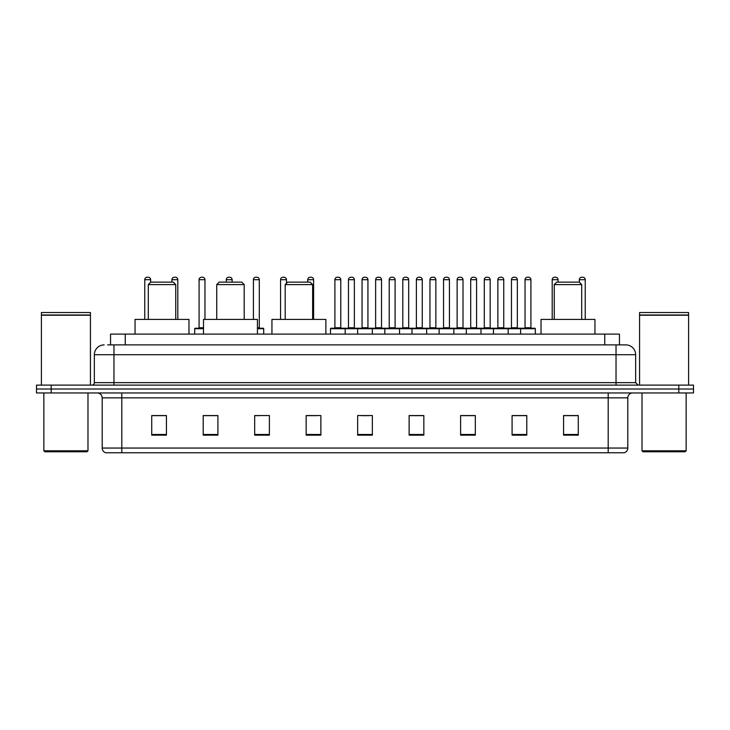 <?xml version="1.0" encoding="UTF-8"?>
<svg xmlns="http://www.w3.org/2000/svg" width="730" height="730" viewBox="0 0 730 730"><rect width="100%" height="100%" fill="white"/><g stroke="black" fill="none" stroke-linecap="round" stroke-linejoin="round"><path stroke-width="1.09" d="M110.54 344.898L110.54 334.112L619.46 334.112L619.46 344.898M107.821 344.898L622.407 344.898M107.593 344.898L113.971 344.898L113.971 354.707L94.353 354.707L94.353 382.648A2.455 2.455 0 0 1 91.907 385.102M104.162 344.898A9.809 9.809 0 0 0 94.353 354.707M635.648 354.707L616.029 354.707L616.029 344.898L625.838 344.898A9.809 9.809 0 0 1 635.648 354.707L635.648 382.648L638.093 385.102M51.209 385.102L36.5 385.102L36.5 389.026L51.209 389.026L36.5 389.026L36.5 392.95L51.209 392.95L51.209 389.026L678.79 389.026L51.209 389.026L51.209 385.102L678.79 385.102L678.79 389.026L693.5 389.026L678.79 389.026L678.79 392.95L51.209 392.95M693.5 385.102L693.5 389.026L693.5 385.102L678.79 385.102M624.022 452.764L608.19 452.764L608.19 448.056L627.8 448.056L627.8 397.85A4.9 4.9 0 0 1 632.7 392.95M623.876 452.764L105.731 452.764A4.9 4.9 0 0 1 102.2 448.056L102.2 397.85C101.908 394.875 100.275 393.242 97.3 392.95M578.279 435.162L578.279 415.552L563.569 415.552L563.569 435.162L578.279 435.162M526.795 435.162L526.795 415.552L512.086 415.552L512.086 435.162L526.795 435.162M475.321 435.162L475.321 415.552L460.612 415.552L460.612 435.162L475.321 435.162M423.838 435.162L423.838 415.552L409.128 415.552L409.128 435.162L423.838 435.162M166.431 435.162L166.431 415.552L151.721 415.552L151.721 435.162L166.431 435.162M217.914 435.162L217.914 415.552L203.205 415.552L203.205 435.162L217.914 435.162M269.388 435.162L269.388 415.552L254.679 415.552L254.679 435.162L269.388 435.162M320.871 435.162L320.871 415.552L306.162 415.552L306.162 435.162L320.871 435.162M372.355 435.162L372.355 415.552L357.645 415.552L357.645 435.162L372.355 435.162M693.5 392.95L693.5 389.026L693.5 392.95L678.79 392.95M469.974 415.653L463.742 415.653M524.295 415.653L518.072 415.653M306.162 415.653L316.555 415.653M254.679 415.653L260.026 415.653M212.813 415.653L205.705 415.653M409.128 415.653L422.998 415.653M415.644 415.653L409.421 415.653M361.323 415.653L368.677 415.653M217.914 415.653L203.205 415.653M166.431 415.653L151.721 415.653M475.321 415.653L460.612 415.653M526.795 415.653L512.086 415.653M578.279 415.653L563.569 415.653M86.998 451.779L44.831 451.779L43.855 450.802L87.983 450.802L86.998 451.779M43.855 392.95L43.855 450.802M87.983 392.95L87.983 450.802M41.4 315.232L90.429 315.232L41.4 315.232L41.4 385.102M90.429 315.232L90.429 385.102M90.192 314.986L41.646 314.986M90.429 314.749L90.429 312.54L41.4 312.54L41.4 314.749M148.29 284.59L175.748 284.59L173.293 282.136L150.736 282.136L148.29 284.59L148.29 319.402M175.748 284.59L175.748 319.402M188.979 334.112L188.979 319.402L135.05 319.402L135.05 334.112M216.737 284.59L244.194 284.59L241.74 282.136L219.182 282.136L216.737 284.59L216.737 319.402M244.194 284.59L244.194 319.402M257.425 334.112L257.425 319.402L203.497 319.402L203.497 334.112M285.184 284.59L312.632 284.59L310.186 282.136L287.629 282.136L285.184 284.59L285.184 319.402M312.632 284.59L312.632 319.402M325.872 334.112L325.872 319.402L271.943 319.402L271.943 334.112M554.252 284.59L581.71 284.59L579.264 282.136L556.707 282.136L554.252 284.59L554.252 319.402M581.71 284.59L581.71 319.402M594.95 334.112L594.95 319.402L541.021 319.402L541.021 334.112M685.169 451.779L643.002 451.779L642.017 450.802L686.145 450.802L685.169 451.779M642.017 392.95L642.017 450.802M686.145 392.95L686.145 450.802M639.571 315.232L688.6 315.232L639.571 315.232L639.571 385.102M688.6 315.232L688.6 385.102M688.353 314.986L639.808 314.986M688.6 314.749L688.6 312.54L639.571 312.54L639.571 314.749M520.618 334.112L520.618 328.719A0.493 0.493 0 0 1 521.111 328.226L534.844 328.226A0.493 0.493 0 0 1 535.327 328.719L330.48 328.719A0.493 0.493 0 0 1 330.973 328.226L344.706 328.226A0.493 0.493 0 0 1 345.19 328.719L345.19 334.112M340.782 327.733A0.493 0.493 0 0 0 341.266 328.226A0.493 0.493 0 0 1 340.782 327.733L340.782 279.69A2.455 2.455 0 0 0 338.328 277.236L337.351 277.236L338.328 277.236A2.455 2.455 0 0 1 340.782 279.69L334.897 279.69A2.455 2.455 0 0 1 337.351 277.236A2.455 2.455 0 0 0 334.897 279.69L334.897 327.733A0.493 0.493 0 0 1 334.404 328.226A0.493 0.493 0 0 0 334.897 327.733L340.782 327.733M344.706 328.226L330.973 328.226A0.493 0.493 0 0 0 330.48 328.719L330.48 334.112M357.645 334.112L357.645 328.719A0.493 0.493 0 0 1 358.138 328.226L371.862 328.226A0.493 0.493 0 0 1 372.355 328.719L372.355 334.112M367.938 327.733A0.493 0.493 0 0 0 368.431 328.226A0.493 0.493 0 0 1 367.938 327.733L367.938 279.69A2.455 2.455 0 0 0 365.493 277.236L364.507 277.236L365.493 277.236A2.455 2.455 0 0 1 367.938 279.69L362.062 279.69A2.455 2.455 0 0 1 364.507 277.236A2.455 2.455 0 0 0 362.062 279.69L362.062 327.733A0.493 0.493 0 0 1 361.569 328.226A0.493 0.493 0 0 0 362.062 327.733L367.938 327.733M384.81 334.112L384.81 328.719A0.493 0.493 0 0 1 385.294 328.226L399.027 328.226A0.493 0.493 0 0 1 399.52 328.719L399.52 334.112M395.103 327.733A0.493 0.493 0 0 0 395.596 328.226A0.493 0.493 0 0 1 395.103 327.733L395.103 279.69A2.455 2.455 0 0 0 392.649 277.236L391.672 277.236L392.649 277.236A2.455 2.455 0 0 1 395.103 279.69L389.218 279.69A2.455 2.455 0 0 1 391.672 277.236A2.455 2.455 0 0 0 389.218 279.69L389.218 327.733A0.493 0.493 0 0 1 388.734 328.226A0.493 0.493 0 0 0 389.218 327.733L395.103 327.733M411.966 334.112L411.966 328.719A0.493 0.493 0 0 1 412.459 328.226L426.192 328.226A0.493 0.493 0 0 1 426.676 328.719L426.676 334.112M422.268 327.733A0.493 0.493 0 0 0 422.761 328.226A0.493 0.493 0 0 1 422.268 327.733L422.268 279.69A2.455 2.455 0 0 0 419.814 277.236L418.837 277.236L419.814 277.236A2.455 2.455 0 0 1 422.268 279.69L416.383 279.69A2.455 2.455 0 0 1 418.837 277.236A2.455 2.455 0 0 0 416.383 279.69L416.383 327.733A0.493 0.493 0 0 1 415.89 328.226A0.493 0.493 0 0 0 416.383 327.733L422.268 327.733M439.132 334.112L439.132 328.719A0.493 0.493 0 0 1 439.624 328.226L453.348 328.226A0.493 0.493 0 0 1 453.841 328.719L453.841 334.112M449.434 327.733A0.493 0.493 0 0 0 449.917 328.226A0.493 0.493 0 0 1 449.434 327.733L449.434 279.69A2.455 2.455 0 0 0 446.979 277.236L445.993 277.236L446.979 277.236A2.455 2.455 0 0 1 449.434 279.69L443.548 279.69A2.455 2.455 0 0 1 445.993 277.236A2.455 2.455 0 0 0 443.548 279.69L443.548 327.733A0.493 0.493 0 0 1 443.055 328.226A0.493 0.493 0 0 0 443.548 327.733L449.434 327.733M466.297 334.112L466.297 328.719A0.493 0.493 0 0 1 466.789 328.226L480.513 328.226A0.493 0.493 0 0 1 481.006 328.719L481.006 334.112M476.59 327.733A0.493 0.493 0 0 0 477.082 328.226A0.493 0.493 0 0 1 476.59 327.733L476.59 279.69A2.455 2.455 0 0 0 474.144 277.236L473.159 277.236L474.144 277.236A2.455 2.455 0 0 1 476.59 279.69L470.704 279.69A2.455 2.455 0 0 1 473.159 277.236A2.455 2.455 0 0 0 470.704 279.69L470.704 327.733A0.493 0.493 0 0 1 470.22 328.226A0.493 0.493 0 0 0 470.704 327.733L476.59 327.733M493.462 334.112L493.462 328.719A0.493 0.493 0 0 1 493.945 328.226L507.678 328.226A0.493 0.493 0 0 1 508.171 328.719L508.171 334.112M503.755 327.733A0.493 0.493 0 0 0 504.248 328.226A0.493 0.493 0 0 1 503.755 327.733L503.755 279.69A2.455 2.455 0 0 0 501.3 277.236L500.324 277.236L501.3 277.236A2.455 2.455 0 0 1 503.755 279.69L497.869 279.69A2.455 2.455 0 0 1 500.324 277.236A2.455 2.455 0 0 0 497.869 279.69L497.869 327.733A0.493 0.493 0 0 1 497.376 328.226A0.493 0.493 0 0 0 497.869 327.733L503.755 327.733M530.92 327.733A0.493 0.493 0 0 0 531.404 328.226A0.493 0.493 0 0 1 530.92 327.733L530.92 279.69A2.455 2.455 0 0 0 528.465 277.236L527.489 277.236L528.465 277.236A2.455 2.455 0 0 1 530.92 279.69L525.034 279.69A2.455 2.455 0 0 1 527.489 277.236A2.455 2.455 0 0 0 525.034 279.69L525.034 327.733A0.493 0.493 0 0 1 524.542 328.226A0.493 0.493 0 0 0 525.034 327.733L530.92 327.733M521.111 328.226L534.844 328.226A0.493 0.493 0 0 1 535.327 328.719L535.327 334.112M358.284 328.226L344.551 328.226M348.475 279.69A2.455 2.455 0 0 1 350.929 277.236L351.906 277.236A2.455 2.455 0 0 1 354.36 279.69L348.475 279.69L348.475 327.733A0.493 0.493 0 0 1 347.991 328.226M354.36 279.69L354.36 327.733A0.493 0.493 0 0 0 354.853 328.226M385.449 328.226L371.716 328.226M375.64 279.69A2.455 2.455 0 0 1 378.094 277.236L379.071 277.236A2.455 2.455 0 0 1 381.525 279.69L375.64 279.69L375.64 327.733A0.493 0.493 0 0 1 375.147 328.226M381.525 279.69L381.525 327.733A0.493 0.493 0 0 0 382.009 328.226M412.605 328.226L398.881 328.226M402.805 279.69A2.455 2.455 0 0 1 405.25 277.236L406.236 277.236A2.455 2.455 0 0 1 408.681 279.69L402.805 279.69L402.805 327.733A0.493 0.493 0 0 1 402.312 328.226M408.681 279.69L408.681 327.733A0.493 0.493 0 0 0 409.174 328.226M439.77 328.226L426.046 328.226M429.961 279.69A2.455 2.455 0 0 1 432.416 277.236L433.401 277.236A2.455 2.455 0 0 1 435.846 279.69L429.961 279.69L429.961 327.733A0.493 0.493 0 0 1 429.477 328.226M435.846 279.69L435.846 327.733A0.493 0.493 0 0 0 436.339 328.226M466.935 328.226L453.202 328.226M457.126 279.69A2.455 2.455 0 0 1 459.581 277.236L460.557 277.236A2.455 2.455 0 0 1 463.012 279.69L457.126 279.69L457.126 327.733A0.493 0.493 0 0 1 456.633 328.226M463.012 279.69L463.012 327.733A0.493 0.493 0 0 0 463.504 328.226M494.091 328.226L480.367 328.226M484.291 279.69A2.455 2.455 0 0 1 486.737 277.236L487.722 277.236A2.455 2.455 0 0 1 490.177 279.69L484.291 279.69L484.291 327.733A0.493 0.493 0 0 1 483.798 328.226M490.177 279.69L490.177 327.733A0.493 0.493 0 0 0 490.66 328.226M521.256 328.226L507.533 328.226M511.456 279.69A2.455 2.455 0 0 1 513.902 277.236L514.887 277.236A2.455 2.455 0 0 1 517.333 279.69L511.456 279.69L511.456 327.733A0.493 0.493 0 0 1 510.964 328.226M517.333 279.69L517.333 327.733A0.493 0.493 0 0 0 517.826 328.226M150.645 282.236L150.645 279.69A2.455 2.455 0 0 0 148.19 277.236L147.214 277.236A2.455 2.455 0 0 0 144.759 279.69L144.759 319.402M177.801 319.402L177.801 279.69A2.455 2.455 0 0 0 175.355 277.236L174.37 277.236A2.455 2.455 0 0 0 171.924 279.69L171.924 282.136M203.497 328.719L194.673 328.719A0.493 0.493 0 0 1 195.156 328.226L203.497 328.226M199.08 279.69A2.455 2.455 0 0 1 201.535 277.236L202.511 277.236A2.455 2.455 0 0 1 204.966 279.69L199.08 279.69L199.08 327.733A0.493 0.493 0 0 1 198.596 328.226M204.966 279.69L204.966 319.402M194.673 328.719L194.673 334.112M232.131 282.136L232.131 279.69A2.455 2.455 0 0 0 229.676 277.236L228.7 277.236A2.455 2.455 0 0 0 226.245 279.69L226.245 282.136M263.703 334.112L263.703 328.719A0.493 0.493 0 0 0 263.211 328.226L257.425 328.226M259.296 279.69L253.41 279.69A2.455 2.455 0 0 1 255.856 277.236L256.841 277.236A2.455 2.455 0 0 1 259.296 279.69L259.296 327.733A0.493 0.493 0 0 0 259.78 328.226M253.41 279.69L253.41 319.402M286.452 283.313L286.452 279.69A2.455 2.455 0 0 0 284.007 277.236L283.021 277.236A2.455 2.455 0 0 0 280.566 279.69L280.566 319.402M313.617 319.402L313.617 279.69A2.455 2.455 0 0 0 311.162 277.236L310.186 277.236A2.455 2.455 0 0 0 307.731 279.69L307.731 282.136M358.138 328.226L371.862 328.226M385.294 328.226L399.027 328.226M412.459 328.226L426.192 328.226M439.624 328.226L453.348 328.226M466.789 328.226L480.513 328.226M493.945 328.226L507.678 328.226M558.076 282.136L558.076 279.69A2.455 2.455 0 0 0 555.63 277.236L554.645 277.236A2.455 2.455 0 0 0 552.199 279.69L552.199 319.402M585.241 319.402L585.241 279.69A2.455 2.455 0 0 0 582.786 277.236L581.81 277.236A2.455 2.455 0 0 0 579.355 279.69L579.355 282.236M125.25 344.898L125.25 334.112M604.75 344.898L604.75 334.112M113.971 385.102L113.971 382.648L635.648 382.648M94.353 382.648L113.971 382.648L113.971 354.707L616.029 354.707L616.029 385.102M608.19 392.95L608.19 397.85L102.2 397.85M627.8 397.85L608.19 397.85L608.19 448.056L121.81 448.056L121.81 452.764M102.2 448.056L121.81 448.056L121.81 392.95M372.355 434.478L357.645 434.478M320.871 434.478L306.162 434.478M269.388 434.478L254.679 434.478M217.914 434.478L203.205 434.478M166.431 434.478L151.721 434.478M423.838 434.478L409.128 434.478M475.321 434.478L460.612 434.478M526.795 434.478L512.086 434.478M578.279 434.478L563.569 434.478M348.475 327.733L354.36 327.733M375.64 327.733L381.525 327.733M402.805 327.733L408.681 327.733M429.961 327.733L435.846 327.733M457.126 327.733L463.012 327.733M484.291 327.733L490.177 327.733M511.456 327.733L517.333 327.733M150.645 279.69L144.759 279.69M177.801 279.69L171.924 279.69M199.08 327.733L203.497 327.733M232.131 279.69L226.245 279.69M263.703 328.719L257.425 328.719M257.425 327.733L259.296 327.733M286.452 279.69L280.566 279.69M313.617 279.69L307.731 279.69M558.076 279.69L552.199 279.69M585.241 279.69L579.355 279.69M624.269 452.764C626.486 451.979 627.663 450.41 627.8 448.056"/></g></svg>
